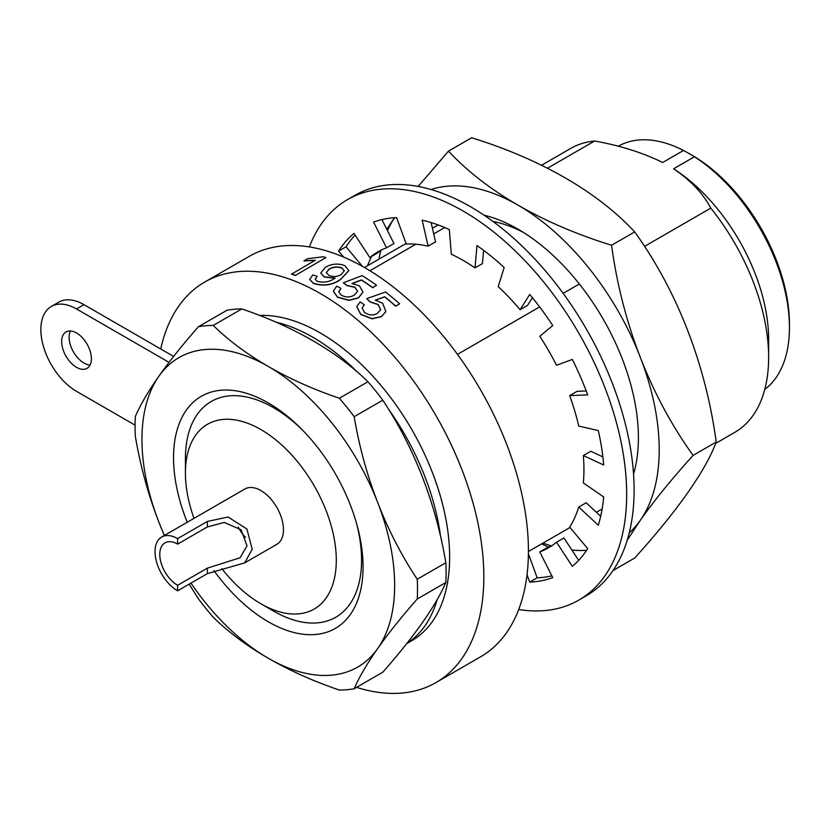 <?xml version="1.0" encoding="UTF-8"?>
<svg xmlns="http://www.w3.org/2000/svg" width="831" height="831" viewBox="0 0 831 831"><rect width="100%" height="100%" fill="white"/><g stroke="black" fill="none" stroke-linecap="round" stroke-linejoin="round"><path stroke-width="1.25" d="M715.72 443.38L734.677 432.432A163.967 94.672 -120 0 0 768.644 357.372A163.967 94.672 -120 0 0 710.796 208.114L644.617 246.329M579.363 284.005L563.148 293.353M539.641 306.93L457.476 354.37M764.78 389.417A142.111 82.051 -120 0 0 789.45 327.507L789.45 324.069A137.904 79.62 -120 0 0 691.943 155.179L689.117 153.548L694.425 156.789L673.619 168.797C690.634 180.348 703.026 193.446 710.796 208.114M547.442 168.246L594.591 141.031C619.77 145.446 642.467 152.603 662.691 162.492L683.498 150.473A142.111 82.051 -120 0 0 618.191 146.266M683.498 150.473L689.117 153.548M789.45 324.069L789.45 327.507A142.111 82.051 -120 0 0 694.425 156.789M340.99 288.315L338.726 291.702L341.105 295.057C345.634 297.54 350.048 297.56 354.349 295.119L357.642 291.203L354.827 287.152L346.87 285.397L343.338 282.789L362.139 275.643A231.454 133.635 -120 0 1 376.588 285.282L372.672 287.547A231.454 133.635 -120 0 0 361.423 279.912L351.96 283.496L359.439 285.833L362.991 292.076L358.473 297.768L348.989 300.23L337.563 297.072L333.335 291.12L336.68 286.176L340.99 288.315L338.726 291.795M357.631 291.286L354.816 287.318L346.859 285.563L343.338 282.789M376.588 285.282L372.652 287.713A231.236 133.511 -120 0 0 361.412 280.078L351.949 283.662M362.981 292.159L358.452 297.934L348.968 300.396L337.552 297.238L333.324 291.203M364.352 304.717L362.108 307.927L364.362 312.321C368.808 315.427 373.171 315.759 377.461 313.308L380.702 309.693L378.084 304.426L370.221 301.861L366.751 298.641L385.501 291.982A231.454 133.635 -120 0 1 399.649 303.824L395.733 306.088A231.454 133.635 -120 0 0 384.732 296.75L375.3 300.095L382.675 303.273L385.875 311.49L381.481 316.538L372.07 318.657L360.82 314.336L356.779 306.608L360.093 301.965L364.352 304.717L362.098 307.989M380.681 309.766L378.053 304.572L370.19 302.017L366.751 298.641M399.649 303.824L395.691 306.234A231.236 133.511 -120 0 0 384.701 296.906L375.269 300.251M385.854 311.563L381.439 316.684L372.028 318.803L360.789 314.492L356.759 306.691M435.943 682.583L480.536 656.843A231.236 133.511 -120 0 0 515.978 471.541A231.236 133.511 -120 0 0 364.913 267.769A231.236 133.511 -120 0 0 249.3 256.322L204.706 282.062A231.236 133.511 60 0 1 320.319 293.52A231.236 133.511 60 0 1 471.385 497.291A231.236 133.511 60 0 1 435.943 682.583A231.236 133.511 60 0 1 356.551 687.362M193.987 518.367A106.69 61.598 60 0 1 185.427 473.099L185.427 458.504A124.557 71.913 60 0 1 211.219 401.487A124.557 71.913 60 0 1 273.492 407.657A124.557 71.913 60 0 1 302.754 430.333M356.572 523.53A124.557 71.913 60 0 1 335.776 617.225A124.557 71.913 60 0 1 273.492 611.055L260.861 603.763A106.69 61.598 60 0 1 221.804 568.633M185.427 473.099A106.69 61.598 60 0 1 260.861 429.544A106.69 61.598 60 0 1 336.295 560.208A106.69 61.598 60 0 1 260.861 603.763L273.492 611.055M161.64 537.044L244.885 488.981A31.952 18.448 60 0 1 260.861 490.56A31.952 18.448 60 0 1 281.74 518.721A31.952 18.448 60 0 1 276.837 544.326L244.709 562.878L207.355 573.639L177.616 590.799A31.952 18.448 60 0 1 156.747 562.649A31.952 18.448 60 0 1 161.64 537.044A31.952 18.448 60 0 1 177.616 538.623L207.355 521.452L228.068 517.017L246.911 529.025L252.198 549.27L244.709 562.878M177.616 590.799L177.616 585.304L207.355 568.144L240.045 557.798L247.025 545.853L241.104 529.783L224.204 522.439L207.355 526.947L177.616 544.118L177.616 538.623M177.616 585.304A25.231 14.563 60 0 1 161.141 563.075A25.231 14.563 60 0 1 165.005 542.861A25.231 14.563 60 0 1 177.616 544.118M238.248 527.093A25.231 14.563 -120 0 0 245.592 537.387M369.909 270.74L415.843 244.231M433.72 233.906L444.73 227.549M594.591 141.031A163.967 94.672 -120 0 0 570.71 148.427L541.521 165.276M768.644 357.372L768.644 339.515A142.111 82.051 -120 0 0 673.619 168.797M160.747 348.999A231.236 133.511 60 0 1 204.706 282.062M317.12 276.359L315.167 279.216L317.13 281.294C323.436 282.976 329.211 282.052 334.457 278.541L335.184 278.094L324.204 276.827L320.787 273.015L325.409 267.218C331.777 263.697 338.259 263.167 344.865 265.64L348.854 270.584L340.43 279.486C332.265 285.064 323.259 286.311 313.401 283.236L309.724 279.424L312.84 274.874L317.12 276.359L315.178 279.309M335.194 278.271L324.225 277.003L320.797 273.119M348.854 270.677L340.43 279.663C332.244 285.251 323.238 286.508 313.412 283.413L309.734 279.517M315.333 260.383L303.98 260.944L307.553 258.67L323.404 256.758A231.454 133.635 -120 0 1 325.877 257.61L295.369 275.425A231.236 133.511 -120 0 0 291.536 274.126L315.302 260.196L303.938 260.747M325.877 257.61L295.369 275.425M295.337 275.238A231.454 133.635 -120 0 0 291.504 273.939M341.946 267.966C337.552 266.346 333.273 266.709 329.097 269.047L326.303 272.599L328.92 275.373C333.075 277.087 337.137 276.848 341.115 274.677L344.314 270.74L341.957 268.143C337.563 266.533 333.283 266.896 329.107 269.234L329.097 269.047M329.107 269.234L326.313 272.693M344.314 270.823L341.957 268.143M578.781 600.117L586.208 595.827A231.236 133.511 -120 0 0 621.661 410.535A231.236 133.511 -120 0 0 470.595 206.763A231.236 133.511 -120 0 0 354.972 195.306L347.545 199.596A231.236 133.511 60 0 1 463.158 211.053A231.236 133.511 60 0 1 614.223 414.825A231.236 133.511 60 0 1 578.781 600.117A231.236 133.511 60 0 1 518.7 609.507M602.88 456.894L590.789 451.285L583.352 455.585A170.802 98.609 60 0 1 583.352 482.915L603.69 496.98A199.71 115.301 60 0 1 598.289 525.213L578.74 507.066A170.802 98.609 60 0 1 569.671 527.093L587.704 548.626A199.71 115.301 60 0 1 572.32 566.327L556.521 542.228A170.802 98.609 60 0 1 548.564 547.774A170.802 98.609 60 0 1 539.776 551.898L547.213 547.608A170.802 98.609 60 0 0 552.2 545.489M586.229 390.954L577.109 391.318L569.671 395.608A170.802 98.609 60 0 1 578.74 426.106L598.289 430.541A199.71 115.301 60 0 1 603.69 465.007L583.352 455.585M569.671 395.608L587.704 394.891A199.71 115.301 60 0 0 572.32 359.439L556.521 365.287A170.802 98.609 60 0 0 539.776 336.285L552.75 325.534A199.71 115.301 60 0 0 529.731 294.486L520.092 309.734L527.529 305.444L532.401 297.727M520.092 309.734A170.802 98.609 60 0 0 498.216 286.643L504.157 267.489A199.71 115.301 60 0 0 477.004 245.571L475 267.904L482.427 263.614L483.621 250.328M475 267.904A170.802 98.609 60 0 0 451.326 254.234L449.322 229.595A199.71 115.301 60 0 0 422.169 220.153L428.1 246.163L435.537 241.873L431.123 222.552M428.1 246.163A170.802 98.609 60 0 0 406.224 243.992L396.595 217.618A199.71 115.301 60 0 0 373.576 222.085L386.54 247.815L393.977 243.525L381.907 219.581M386.54 247.815A170.802 98.609 60 0 0 377.762 251.938A170.802 98.609 60 0 0 369.795 257.485L377.232 253.195A170.802 98.609 60 0 1 381.554 249.934M362.42 266.356L346.049 246.797A199.71 115.301 60 0 1 355.097 235.059M551.846 575.841A199.71 115.301 60 0 1 537.158 577.805L528.412 553.841M578.656 560.364L563.948 537.937L556.521 542.228M600.688 516.248L586.167 502.776L578.74 507.066M369.795 257.485L353.996 233.386A199.71 115.301 60 0 0 338.622 251.087L343.65 257.101M346.049 246.797L338.622 251.087M527.041 574.73L529.731 582.095L537.158 577.805M539.776 551.898L552.75 577.628A199.71 115.301 60 0 1 529.731 582.095M309.371 246.932A231.236 133.511 60 0 1 347.545 199.596M493.022 221.493A155.563 89.81 60 0 1 523.322 232.379M484.141 215.229A170.272 98.307 60 0 1 517.993 229.169A170.272 98.307 60 0 1 518.004 229.169L517.993 229.169M418.149 186.456L448.491 151.117L471.644 137.759C506.224 148.489 537.408 161.868 565.194 177.886C592.939 193.924 616.114 211.936 634.697 231.901C655.991 261.547 673.588 294.257 687.486 330.021C701.354 365.817 710.931 403.149 716.229 442.03C710.931 456.323 701.354 473.348 687.486 493.084C673.588 512.841 655.991 534.489 634.697 558.027L613.018 570.544M716.229 442.03L693.085 455.398C671.791 478.926 654.194 500.574 640.296 520.331L627.218 540.212M548.46 547.13L541.667 543.869M367.468 265.764L371.426 256.55M386.789 229.283L394.538 217.722M448.491 151.117C467.084 171.093 490.248 189.094 517.993 205.132C545.78 221.16 576.963 234.529 611.554 245.259L634.697 231.901M611.554 245.259C616.851 284.15 626.429 321.483 640.296 357.268C654.194 393.042 671.791 425.752 693.085 455.398M518.004 229.169A170.272 98.307 60 0 1 638.405 437.708A170.272 98.307 60 0 1 633.544 474.013M431.009 189.52A199.71 115.301 60 0 1 517.993 205.132A199.71 115.301 60 0 1 640.296 357.268A199.71 115.301 60 0 1 640.296 520.331A199.71 115.301 60 0 1 629.244 532.868M586.593 550.33A199.71 115.301 60 0 1 571.884 550.029M551.337 545.894A199.71 115.301 60 0 1 542.986 543.11M379.009 259.106A199.71 115.301 60 0 1 380.775 250.474M387.464 230.613A199.71 115.301 60 0 1 394.569 217.722M76.535 332.992A21.024 12.133 60 0 1 90.278 351.523A21.024 12.133 60 0 1 87.047 368.362A21.024 12.133 60 0 1 76.535 367.323A21.024 12.133 60 0 1 62.803 348.802A21.024 12.133 60 0 1 66.033 331.953A21.024 12.133 60 0 1 76.535 332.992M90.091 365.048A21.024 12.133 60 0 1 83.973 363.033A21.024 12.133 60 0 1 70.427 330.987M406.691 643.641L411.76 640.711A182.893 105.589 -120 0 0 439.796 494.165A182.893 105.589 -120 0 0 320.319 332.992A182.893 105.589 -120 0 0 259.677 315.416M276.214 322.241A182.893 105.589 60 0 1 312.892 337.282A182.893 105.589 60 0 1 356.873 371.582M388.866 409.641A182.893 105.589 60 0 1 440.461 535.798M437.189 599.577A182.893 105.589 60 0 1 406.806 643.495M173.627 356.437L83.973 304.676A50.452 29.127 -120 0 0 58.741 302.172L51.314 306.473A50.452 29.127 60 0 1 76.535 308.966L169.036 362.368M135.079 425.15L76.535 391.359A50.452 29.127 60 0 1 43.576 346.901A50.452 29.127 60 0 1 51.314 306.473M187.245 522.263A134.009 77.376 60 0 1 173.534 457.652A134.009 77.376 60 0 1 268.299 402.942A134.009 77.376 60 0 1 363.054 567.074L363.054 567.074A134.009 77.376 60 0 1 312.082 634.687A134.009 77.376 60 0 1 213.993 570.689M164.32 535.496L158.877 522.138C148.188 494.611 140.346 465.983 135.339 436.244A199.71 115.301 60 0 1 135.339 416.487C140.346 404.853 148.188 391.432 158.877 376.235C169.555 361.049 182.727 344.553 198.401 326.76L226.998 310.254A199.71 115.301 -120 0 1 241.831 308.924C267.842 317.785 291.525 328.39 312.892 340.72C334.249 353.05 352.604 366.731 367.956 381.741A199.71 115.301 -120 0 1 382.779 400.189C398.454 423.768 411.625 449.311 422.314 476.838C432.993 504.365 440.835 532.993 445.852 562.732A199.71 115.301 -120 0 1 445.852 582.489C440.835 594.134 432.993 607.544 422.314 622.741C411.625 637.928 398.454 654.423 382.779 672.217L354.183 688.733A199.71 115.301 60 0 1 339.36 690.052C313.339 681.191 289.655 670.586 268.299 658.256C246.932 645.926 228.577 632.256 213.224 617.236A199.71 115.301 60 0 1 198.401 598.787L189.146 584.151M445.852 582.489L417.245 599.006C401.57 616.799 388.399 633.295 377.721 648.481C367.032 663.678 359.189 677.088 354.183 688.733M241.831 308.924L213.224 325.44C228.577 340.461 246.932 354.131 268.299 366.461C289.655 378.801 313.339 389.396 339.36 398.257L367.956 381.741M382.779 400.189L354.183 416.705C359.189 446.434 367.032 475.062 377.721 502.589C388.399 530.116 401.57 555.669 417.245 579.238L445.852 562.732M164.413 535.444A178.686 103.169 60 0 1 158.877 522.138A178.686 103.169 60 0 1 158.877 376.235A178.686 103.169 60 0 1 268.299 366.461A178.686 103.169 60 0 1 377.721 502.589A178.686 103.169 60 0 1 377.721 648.481A178.686 103.169 60 0 1 268.299 658.256A178.686 103.169 60 0 1 190.964 583.102M417.245 599.006A199.71 115.301 -120 0 0 417.245 579.238M198.401 326.76A199.71 115.301 60 0 1 213.224 325.44M339.36 398.257A199.71 115.301 60 0 1 354.183 416.705M207.355 526.947L207.355 521.452M207.355 573.639L207.355 568.144M76.535 308.966L83.973 304.676M602.143 508.946L596.398 512.27M570.014 527.498L528.423 551.514M438.176 224.941L432.432 228.265M406.047 243.493L364.456 267.509"/></g></svg>
